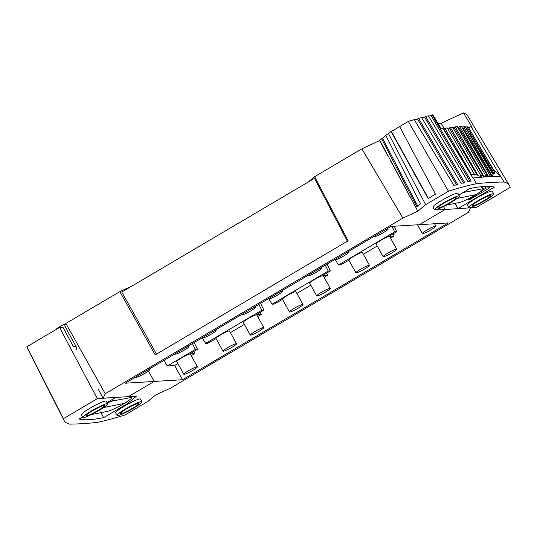 <?xml version="1.0" encoding="UTF-8"?>
<svg xmlns="http://www.w3.org/2000/svg" width="537" height="537" viewBox="0 0 537 537"><rect width="100%" height="100%" fill="white"/><g stroke="black" fill="none" stroke-linecap="round" stroke-linejoin="round"><path stroke-width="0.81" d="M396.702 249.222L389.661 236.475A7.74 0.899 151.1 0 0 389.365 236.394A7.74 0.899 151.1 0 0 381.646 239.878A7.74 0.899 151.1 0 0 376.115 243.952L383.156 256.699A7.74 0.899 151.1 0 0 383.452 256.78A7.74 0.899 151.1 0 0 391.003 253.39A7.74 0.899 151.1 0 0 396.715 249.262A7.74 0.899 151.1 0 0 396.702 249.222A7.74 0.899 151.1 0 0 396.4 249.141A7.74 0.899 151.1 0 0 388.681 252.625A7.74 0.899 151.1 0 0 383.156 256.699M470.352 207.826L445.126 209.49L443.475 206.564L445.126 209.49L419.37 224.688L448.294 222.922L182.553 379.713L154.166 381.445L148.42 371.04L154.166 381.445L128.41 396.648L136.465 396.152L127.356 403.649L103.594 417.665A417.37 48.692 151.1 0 1 79.107 419.048L82.436 417.081M330.262 288.423L323.227 275.676A7.74 0.899 151.1 0 0 322.925 275.595A7.74 0.899 151.1 0 0 315.206 279.079A7.74 0.899 151.1 0 0 309.681 283.153L316.716 295.9A7.74 0.899 151.1 0 0 317.011 295.981A7.74 0.899 151.1 0 0 324.563 292.591A7.74 0.899 151.1 0 0 330.275 288.463A7.74 0.899 151.1 0 0 330.262 288.423A7.74 0.899 151.1 0 0 329.96 288.342A7.74 0.899 151.1 0 0 322.24 291.826A7.74 0.899 151.1 0 0 316.716 295.9M303.002 304.499L295.968 291.759A7.74 0.899 151.1 0 0 295.665 291.678A7.74 0.899 151.1 0 0 294.028 292.155A7.74 0.899 151.1 0 0 286.416 296.062A7.74 0.899 151.1 0 0 282.422 299.237L289.456 311.977A7.74 0.899 151.1 0 0 289.758 312.057A7.74 0.899 151.1 0 0 297.478 308.574A7.74 0.899 151.1 0 0 303.002 304.499A7.74 0.899 151.1 0 0 302.707 304.419A7.74 0.899 151.1 0 0 295.155 307.808A7.74 0.899 151.1 0 0 289.443 311.937A7.74 0.899 151.1 0 0 289.456 311.977M282.516 299.411L274.185 304.063L272.044 304.197L328.235 271.037L330.383 270.91L322.536 275.535L327.704 275.219L324.133 277.327M310.802 285.194L296.88 293.41M348.956 260.21L340.626 264.862L338.485 264.996L394.675 231.843L391.896 226.366M182.553 379.713L174.585 365.563L167.282 366.006L164.114 360.28M470.419 207.947L468.298 212.424L170.659 388.043L155.69 394.977L147.903 401.461L125.087 414.926A427.546 49.881 151.1 0 1 97.217 422.404A1681.703 196.206 151.1 0 1 69.394 424.102A427.546 49.881 151.1 0 1 63.923 420.236A427.546 49.881 151.1 0 1 63.386 418.685L97.311 398.669L115.462 397.434M394.091 226.231L396.816 231.709L388.976 236.334L394.145 236.018L393.057 233.931M223.318 351.258A7.74 0.899 151.1 0 0 224.177 351.064A7.74 0.899 151.1 0 0 231.997 347.217A7.74 0.899 151.1 0 0 236.562 343.7A7.74 0.899 151.1 0 0 236.267 343.62A7.74 0.899 151.1 0 0 228.547 347.103A7.74 0.899 151.1 0 0 223.016 351.178A7.74 0.899 151.1 0 0 223.318 351.258M369.141 265.224A7.74 0.899 151.1 0 0 361.596 268.607A7.74 0.899 151.1 0 0 355.883 272.736A7.74 0.899 151.1 0 0 355.897 272.783A7.74 0.899 151.1 0 0 356.199 272.863A7.74 0.899 151.1 0 0 363.918 269.373A7.74 0.899 151.1 0 0 369.443 265.305A7.74 0.899 151.1 0 0 369.141 265.224M216.082 338.612L207.745 343.264L205.604 343.398L261.801 310.238L263.942 310.111L256.102 314.736L261.264 314.42L257.7 316.528M435.581 226.023A7.74 0.899 151.1 0 0 428.036 229.406A7.74 0.899 151.1 0 0 422.324 233.535A7.74 0.899 151.1 0 0 422.337 233.582A7.74 0.899 151.1 0 0 422.632 233.662A7.74 0.899 151.1 0 0 430.359 230.178A7.74 0.899 151.1 0 0 435.883 226.104A7.74 0.899 151.1 0 0 435.581 226.023M236.562 343.7L229.527 330.96A7.74 0.899 151.1 0 0 229.232 330.879A7.74 0.899 151.1 0 0 221.506 334.363A7.74 0.899 151.1 0 0 215.981 338.438L223.016 351.178M263.821 327.617L256.787 314.877A7.74 0.899 151.1 0 0 256.485 314.796A7.74 0.899 151.1 0 0 249.551 317.837A7.74 0.899 151.1 0 0 243.321 322.072A7.74 0.899 151.1 0 0 243.241 322.354L250.276 335.095A7.74 0.899 151.1 0 0 250.578 335.175A7.74 0.899 151.1 0 0 258.297 331.691A7.74 0.899 151.1 0 0 263.821 327.617A7.74 0.899 151.1 0 0 263.519 327.536A7.74 0.899 151.1 0 0 255.8 331.027A7.74 0.899 151.1 0 0 250.276 335.095M244.369 324.395L230.44 332.611M260.579 303.358L263.942 310.111M261.801 310.238L258.827 304.398M261.264 314.42L260.177 312.326M193.743 351.527L194.824 353.621L189.662 353.937L197.502 349.312L194.146 342.559M328.235 271.037L325.268 265.197M327.02 264.157L330.383 270.91M98.251 389.298L103.117 398.192L128.41 396.648L154.166 381.445L125.242 383.21L390.983 226.419L419.37 224.688L445.126 209.49L437.071 209.98L438.427 208.866M197.381 366.818L190.346 354.078A7.74 0.899 151.1 0 0 190.044 353.997A7.74 0.899 151.1 0 0 182.325 357.481A7.74 0.899 151.1 0 0 176.801 361.555L183.835 374.296A7.74 0.899 151.1 0 0 184.137 374.376A7.74 0.899 151.1 0 0 191.857 370.892A7.74 0.899 151.1 0 0 197.381 366.818A7.74 0.899 151.1 0 0 197.086 366.737A7.74 0.899 151.1 0 0 189.36 370.221A7.74 0.899 151.1 0 0 183.835 374.296M394.675 231.843L396.816 231.709M268.688 298.579L272.044 304.197M394.145 236.018L390.574 238.126M377.243 245.993L363.321 254.209M327.704 275.219L326.617 273.132M194.824 353.621L191.259 355.729M177.928 363.589L174.585 365.563M405.348 225.547L407.489 225.412M192.387 343.599L195.361 349.439L167.282 366.006M202.248 337.78L205.604 343.398M335.128 259.378L338.485 264.996M142.003 401.696L140.54 399.045A14.251 1.665 151.1 0 0 124.309 406.16A14.251 1.665 151.1 0 0 117.912 410.328A14.251 1.665 151.1 0 0 115.583 412.819L117.053 415.47A14.251 1.665 151.1 0 0 133.283 408.355A14.251 1.665 151.1 0 0 142.003 401.696A14.251 1.665 151.1 0 0 125.772 408.818A14.251 1.665 151.1 0 0 117.053 415.47M107.662 403.797L106.192 401.139A14.251 1.665 151.1 0 0 89.961 408.254A14.251 1.665 151.1 0 0 81.241 414.913L82.705 417.571A14.251 1.665 151.1 0 0 98.942 410.456A14.251 1.665 151.1 0 0 107.662 403.797A14.251 1.665 151.1 0 0 91.424 410.912A14.251 1.665 151.1 0 0 82.705 417.571M106.997 402.589L115.522 397.555M369.443 265.305L362.408 252.558A7.74 0.899 151.1 0 0 362.106 252.477A7.74 0.899 151.1 0 0 354.386 255.961A7.74 0.899 151.1 0 0 348.862 260.036L355.897 272.783M195.361 349.439L197.502 349.312M100.963 412.638L103.594 417.665M75.61 345.68L73.448 346.714L75.865 346.566L76.811 348.312M97.311 398.669L59.567 327.463L26.85 346.768A424.707 49.552 151.1 0 0 27.327 348.057L63.923 420.236M59.567 327.463L62.957 327.255L73.448 346.714M56.486 329.275L56.425 329.161A4.887 0.571 -28.9 0 1 59.372 326.905A4.887 0.571 -28.9 0 1 64.319 324.489A4.887 0.571 -28.9 0 1 64.789 324.388A4.887 0.571 -28.9 0 1 64.977 324.435L65.219 324.872M26.85 346.768L63.386 418.685M138.385 403.361A10.586 1.235 151.1 0 0 127.826 408.127A10.586 1.235 151.1 0 0 120.261 413.698A10.586 1.235 151.1 0 0 120.671 413.812A10.586 1.235 151.1 0 0 131.236 409.04A10.586 1.235 151.1 0 0 138.794 403.468A10.586 1.235 151.1 0 0 138.385 403.361M104.044 405.455A10.586 1.235 151.1 0 0 93.485 410.221A10.586 1.235 151.1 0 0 85.913 415.799A10.586 1.235 151.1 0 0 86.323 415.907A10.586 1.235 151.1 0 0 96.895 411.141A10.586 1.235 151.1 0 0 104.453 405.563A10.586 1.235 151.1 0 0 104.044 405.455M127.356 403.649L126.524 402.038M107.232 403.012L112.636 400.944L131.793 397.4C131.874 398.232 129.424 400.226 124.443 403.374C117.173 407.596 111.649 410.221 107.883 411.248L91.357 414.564M124.443 403.374L103.527 407.57M493.765 193.877L492.295 191.226A14.251 1.665 151.1 0 0 476.064 198.341A14.251 1.665 151.1 0 0 467.344 205L468.808 207.651A14.251 1.665 151.1 0 0 485.045 200.536A14.251 1.665 151.1 0 0 493.765 193.877A14.251 1.665 151.1 0 0 477.527 200.992A14.251 1.665 151.1 0 0 468.808 207.651M459.417 195.971L457.954 193.32A14.251 1.665 151.1 0 0 441.716 200.435A14.251 1.665 151.1 0 0 432.997 207.094L434.467 209.752A14.251 1.665 151.1 0 0 450.697 202.63A14.251 1.665 151.1 0 0 459.417 195.971A14.251 1.665 151.1 0 0 443.186 203.093A14.251 1.665 151.1 0 0 434.467 209.752M458.88 194.998L469.942 188.474A417.37 48.692 151.1 0 1 494.429 187.084L458.014 208.578L455.04 203.402M444.327 128.719L441.179 123.221L463.465 112.898A424.707 49.552 151.1 0 1 467.841 116.106L509.418 185.54A427.546 49.881 151.1 0 1 510.15 187.453L476.232 207.47L458.014 208.578M509.418 185.54A427.546 49.881 151.1 0 0 504.149 182.036A1681.703 196.206 151.1 0 0 476.319 183.728A427.546 49.881 151.1 0 0 448.449 191.212L425.633 204.671L417.853 211.162L402.878 218.096L105.239 393.708L65.89 323.449L64.709 325.939L76.925 348.063L76.073 349.876M103.117 398.192L105.239 393.708M441.179 123.221L437.997 123.416M385.875 135.593L379.773 140.325L417.853 211.162M476.319 183.728L473.412 177.982L472.735 177.767L442.951 128.256A425.27 49.619 151.1 0 0 441.105 128.652L432.862 114.764A424.707 49.552 151.1 0 0 432.084 114.938L471.171 180.935A427.405 49.867 151.1 0 0 467.982 181.681L428.372 115.811A424.707 49.552 151.1 0 0 425.586 116.502L464.659 182.506A427.405 49.867 151.1 0 0 461.202 183.419L421.565 117.563A424.707 49.552 151.1 0 0 418.571 118.388L457.618 184.406A427.405 49.867 151.1 0 0 453.893 185.473L414.215 119.637A424.707 49.552 151.1 0 0 408.308 121.422L399.629 126.537L435.487 194.186L428.103 198.542L391.117 131.565L385.747 135.351L420.505 203.818L416.927 206.799L381.619 138.788M391.117 131.565L399.703 126.672M418.571 118.388L417.524 119.006A423.485 49.411 151.1 0 0 414.376 119.905M425.586 116.502L424.545 117.12A423.485 49.411 151.1 0 0 421.74 117.851M432.084 114.938L431.05 115.549A423.485 49.411 151.1 0 0 428.566 116.126M75.838 346.419L76.838 348.258M308.178 182.07L314.642 176.68L348.137 240.751L347.439 241.335L314.501 178.338L121.758 292.061L156.495 354.125M348.137 240.751L155.22 354.87L119.825 291.625L65.89 323.449M119.825 291.625L132.236 285.879M314.642 176.68L361.864 148.816L402.878 218.096M387.714 155.596L379.578 140.613L361.864 148.816M414.316 204.624L390.359 160.476M390.621 160.456L390.251 160.482M382.572 138.345L417.752 206.114M388.278 133.236L425.633 204.671M455.799 197.636A10.586 1.235 151.1 0 0 445.24 202.402A10.586 1.235 151.1 0 0 437.675 207.973A10.586 1.235 151.1 0 0 438.085 208.088A10.586 1.235 151.1 0 0 448.65 203.315A10.586 1.235 151.1 0 0 456.208 197.744A10.586 1.235 151.1 0 0 455.799 197.636M485.978 188.057L489.684 187.829L470.123 199.375L468.183 200.093L485.978 188.057L485.106 186.44M488.918 186.406L489.684 187.829M468.183 200.093L467.673 199.167M463.089 192.514L483.334 188.675C483.414 189.507 480.964 191.494 475.983 194.649C468.714 198.865 463.196 201.489 459.424 202.523L446.146 205.181M457.148 198.422L475.983 194.649M374.967 235.871A7.74 0.899 151.1 0 0 374.591 236.481A7.74 0.899 151.1 0 0 374.893 236.562A7.74 0.899 151.1 0 0 382.613 233.078A7.74 0.899 151.1 0 0 388.137 229.004A7.74 0.899 151.1 0 0 387.835 228.923A7.74 0.899 151.1 0 0 385.311 229.769M308.527 275.072A7.74 0.899 151.1 0 0 308.151 275.682A7.74 0.899 151.1 0 0 308.453 275.763A7.74 0.899 151.1 0 0 316.172 272.279A7.74 0.899 151.1 0 0 321.697 268.205A7.74 0.899 151.1 0 0 321.401 268.124A7.74 0.899 151.1 0 0 318.871 268.97M335.786 258.988A7.74 0.899 151.1 0 0 335.41 259.599A7.74 0.899 151.1 0 0 335.712 259.68A7.74 0.899 151.1 0 0 343.432 256.196A7.74 0.899 151.1 0 0 348.956 252.122A7.74 0.899 151.1 0 0 348.654 252.041A7.74 0.899 151.1 0 0 347.795 252.242A7.74 0.899 151.1 0 0 346.13 252.887M202.905 337.39A7.74 0.899 151.1 0 0 202.53 338.001A7.74 0.899 151.1 0 0 202.832 338.082A7.74 0.899 151.1 0 0 210.376 334.699A7.74 0.899 151.1 0 0 216.089 330.57A7.74 0.899 151.1 0 0 216.075 330.524A7.74 0.899 151.1 0 0 215.78 330.443A7.74 0.899 151.1 0 0 213.249 331.289M175.646 353.474A7.74 0.899 151.1 0 0 175.263 354.037A7.74 0.899 151.1 0 0 175.277 354.084A7.74 0.899 151.1 0 0 175.572 354.165A7.74 0.899 151.1 0 0 183.292 350.681A7.74 0.899 151.1 0 0 188.823 346.607A7.74 0.899 151.1 0 0 188.521 346.526A7.74 0.899 151.1 0 0 185.997 347.365M269.346 298.189A7.74 0.899 151.1 0 0 268.97 298.8A7.74 0.899 151.1 0 0 269.272 298.881A7.74 0.899 151.1 0 0 276.817 295.498A7.74 0.899 151.1 0 0 282.529 291.369A7.74 0.899 151.1 0 0 282.516 291.322A7.74 0.899 151.1 0 0 282.22 291.242A7.74 0.899 151.1 0 0 279.69 292.088M242.086 314.273A7.74 0.899 151.1 0 0 241.697 314.836A7.74 0.899 151.1 0 0 241.71 314.883A7.74 0.899 151.1 0 0 242.012 314.964A7.74 0.899 151.1 0 0 249.732 311.48A7.74 0.899 151.1 0 0 255.263 307.406A7.74 0.899 151.1 0 0 254.961 307.325A7.74 0.899 151.1 0 0 252.437 308.171M136.465 376.591A7.74 0.899 151.1 0 0 136.089 377.202A7.74 0.899 151.1 0 0 136.391 377.283A7.74 0.899 151.1 0 0 143.943 373.9A7.74 0.899 151.1 0 0 149.655 369.771A7.74 0.899 151.1 0 0 149.642 369.724A7.74 0.899 151.1 0 0 149.34 369.644A7.74 0.899 151.1 0 0 146.816 370.483M473.412 177.982C483.347 176.915 492.395 176.364 500.565 176.331L471.036 126.544A425.27 49.619 151.1 0 1 471.788 126.786L463.465 112.898M485.28 175.706L487.448 175.579L488.623 176.619L490.462 176.277L461.411 126.417A426.13 49.719 151.1 0 0 459.659 126.464L457.786 127.571M461.968 127.376L463.545 126.443L492.02 175.713L490.805 174.639L463.109 128.108A424.096 49.478 151.1 0 0 462.384 128.088M491.999 173.854L492.912 172.807L465.821 127.356A424.049 49.471 151.1 0 0 465.498 127.309M492.912 172.807L494.215 173.954L494.852 172.766L468.177 126.947A426.13 49.719 151.1 0 0 466.881 126.732L465.821 127.356M463.545 126.443A426.13 49.719 151.1 0 1 465.042 126.531L493.248 174.948L492.02 175.713M490.805 174.639L489.267 175.223M480.044 175.29L482.844 175.612L484.032 176.66L486.462 176.747L457.229 126.611A426.13 49.719 -28.9 0 0 455.255 126.792L453.087 128.075M474.332 174.156L477.024 174.753L478.272 175.854L481.266 176.358L452.53 127.115A426.13 49.719 -28.9 0 0 450.362 127.423L449.301 128.048A424.049 49.471 -28.9 0 0 447.583 128.323M443.857 128.994L469.969 173.008L471.305 174.189L474.889 175.116L447.348 127.92A426.13 49.719 -28.9 0 0 444.918 128.37L443.857 128.994A424.049 49.471 151.1 0 0 443.441 129.075M500.591 176.076L493.785 170.081L493.698 170.793M459.659 126.464L488.623 176.619M487.448 175.579L459.222 128.128A424.096 49.478 151.1 0 0 458.148 128.182M455.255 126.792L484.032 176.66M453.403 128.618A424.096 49.478 -28.9 0 1 454.819 128.457L482.844 175.612M431.05 115.549L470.137 181.54M424.545 117.12L463.626 183.124M417.524 119.006L456.571 185.023M408.308 121.422L448.449 191.212M500.565 176.331L504.149 182.036M490.147 195.542A10.586 1.235 151.1 0 0 479.588 200.301A10.586 1.235 151.1 0 0 472.016 205.879A10.586 1.235 151.1 0 0 472.426 205.993A10.586 1.235 151.1 0 0 482.998 201.221A10.586 1.235 151.1 0 0 490.556 195.649A10.586 1.235 151.1 0 0 490.147 195.542M471.036 126.544L468.714 127.873M474.486 137.787L493.785 170.081M466.881 126.732L494.215 173.954M428.351 198.395L391.439 131.545M444.918 128.37L471.305 174.189M450.362 127.423L478.272 175.854M477.024 174.753L449.301 128.048M130.739 397.32L130.31 396.528M111.938 399.676L112.636 400.944M481.253 186.728L482.286 188.588M417.491 224.802L422.337 233.582M131.793 397.4L131.276 396.474M434.587 223.761L435.883 226.104M483.334 188.675L482.213 186.634M321.321 267.52L321.697 268.205M282.14 290.645L282.516 291.322M149.259 369.04L149.642 369.724M254.88 306.721L255.263 307.406M387.761 228.326L388.137 229.004M348.58 251.444L348.956 252.122M188.447 345.922L188.823 346.607M215.699 329.839L216.075 330.524"/></g></svg>
